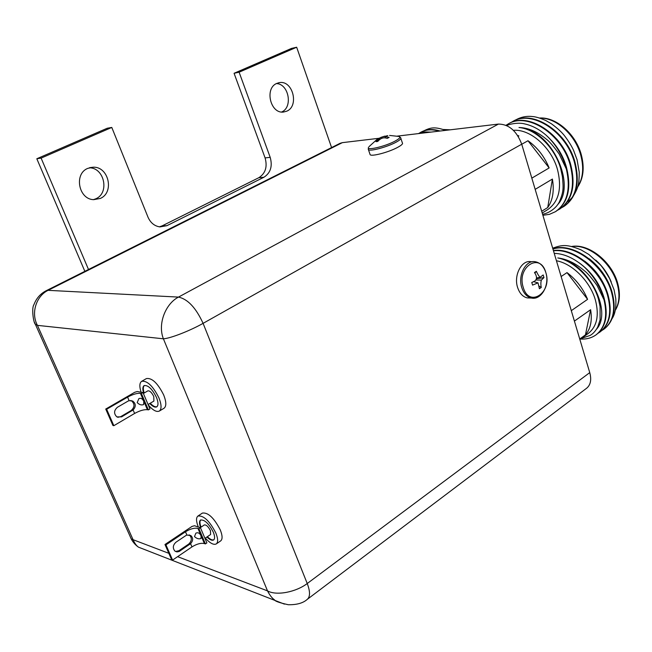 <?xml version="1.0" encoding="UTF-8"?>
<svg xmlns="http://www.w3.org/2000/svg" width="652" height="652" viewBox="0 0 652 652"><rect width="100%" height="100%" fill="white"/><g stroke="black" fill="none" stroke-linecap="round" stroke-linejoin="round"><path stroke-width="0.98" d="M513.409 130.327C530.223 128.811 551.478 147.482 557.525 169.659C562.097 188.404 558.821 201.729 547.704 209.626L542.211 213.008M542.57 214.223C549.31 213.261 557.33 207.36 559.823 200.792C563.687 191.142 563.458 188.061 562.391 176.472L560.687 168.681C554.868 147.539 535.83 128.957 518.992 127.507C528.153 127.735 537.256 131.614 546.311 139.145C549.18 141.174 553.466 146.13 559.163 154.019L566.327 168.982C570.899 189.145 567.264 203.383 555.414 211.704L555.936 211.378C568.226 202.609 571.69 187.735 566.319 166.773C562.407 154.394 555.667 143.864 546.107 135.192C555.48 143.921 562.048 154.548 565.814 167.083L566.327 168.982M546.107 135.192C539.22 129.283 532.097 125.526 524.73 123.929C518.878 122.209 509.122 124.043 506.759 125.616M515.039 120.343C520.451 117.124 526.172 115.852 532.203 116.521C535.528 116.684 540.035 118.012 545.74 120.49L551.527 123.856C557.892 128.566 562.407 132.788 565.072 136.504C568.821 141.525 571.657 146.138 573.589 150.367L577.101 159.854L579.229 172.193C579.155 183.522 578.405 187.23 574.053 194.826M572.823 196.578C571.348 198.632 569.335 200.506 566.792 202.21M541.682 211.248L547.745 207.523C552.823 200.164 554.371 190.677 552.399 179.064L535.162 189.365M561.869 207.589L563.752 206.529C576.091 197.727 579.62 182.886 574.339 162.006C565.944 131.337 531.73 109.577 512.48 121.622L510.646 122.723M563.996 206.374L564.273 206.211C576.612 197.401 580.15 182.568 574.868 161.696C566.482 131.028 532.276 109.275 513.018 121.329L512.48 121.622M542.888 215.299L549.416 214.345L555.414 211.704M557.696 210.172L559.595 209.113C571.91 200.327 575.398 185.47 570.076 164.548C561.616 133.807 527.37 111.94 508.161 123.978L506.009 125.29M559.84 208.958L560.117 208.787C572.432 200.001 575.928 185.144 570.606 164.231C562.163 133.497 527.916 111.647 508.699 123.676L508.161 123.978M573.817 158.493C571.201 150.873 567.199 143.88 561.812 137.523M570.573 164.247C567.957 155.021 563.312 146.602 556.653 138.998M566.042 165.885C563.206 156.537 558.365 148.102 551.527 140.579M557.362 204.964C577.24 185.046 550.842 128.68 518.992 127.507M517.647 135.494L518.878 135.926L517.99 136.023M518.878 135.926L518.177 136.317M527.981 140.742C537.313 147.352 544.363 156.423 549.147 167.947L527.981 140.742L521.73 144.255M549.147 167.947L531.82 178.143M547.745 207.523L552.399 179.064M556.433 260.759C572.432 263.579 590.28 281.485 595.463 300.295C599.327 315.486 596.93 326.538 588.267 333.449L579.881 339.48M581.348 338.429L590.215 335.397C593.116 333.742 595.618 330.947 597.729 327.019L600.093 319.879L600.084 306.611L598.536 299.407C593.124 279.732 574.526 261.012 557.77 257.947C566.865 259.015 575.838 263.375 584.689 271.02C587.501 273.115 591.657 277.98 597.167 285.617L603.988 299.733C607.794 315.975 605.121 327.703 595.961 334.916L596.458 334.558C605.993 326.937 608.503 314.631 603.988 297.63C600.329 286.089 593.825 275.935 584.485 267.165C593.646 276 599.987 286.269 603.507 297.964L603.988 299.733M584.485 267.165C574.306 258.265 564.216 253.661 554.224 253.359M552.684 248.167C562.187 244.818 566.612 244.011 581.03 249.855L588.87 254.484L600.027 264.549C601.918 266.277 605.146 271.004 609.702 278.754L614.078 289.822L615.79 298.738C616.287 307.589 615.056 314.223 612.081 318.632M579.734 338.991L585.439 334.892C590.639 328.779 592.358 320.385 590.614 309.708L574.404 321.102M602.04 330.385L603.842 329.219C613.418 321.566 615.985 309.276 611.535 292.332C604.054 265.071 572.554 242.259 552.953 249.072M603.842 329.219L604.331 328.869C613.915 321.216 616.482 308.918 612.032 291.982C604.494 264.427 572.472 241.566 552.904 248.909M580.508 339.032C586.376 339.39 591.527 338.021 595.961 334.916M598.104 333.237L599.913 332.064C609.473 324.427 612.008 312.121 607.517 295.152C600.533 270.14 573.124 247.972 553.475 250.824M599.913 332.064L600.402 331.705C609.962 324.068 612.505 311.762 608.023 294.802C600.973 269.512 573.059 247.247 553.393 250.555M611.372 289.928C607.183 277.385 599.799 267.002 589.221 258.779M607.582 293.416C603.361 280.311 595.692 269.529 584.575 261.044M603.76 296.896C599.359 282.838 591.111 271.444 579.025 262.715M596.327 329.423C613.263 311.477 587.827 262.022 557.77 257.947M567.012 272.609C576.181 279.553 583.035 288.461 587.582 299.341L567.012 272.609L561.127 276.529M587.582 299.341L571.299 310.662M585.439 334.892L590.614 309.708M595.732 260.107C602.611 266.244 607.794 273.571 611.274 282.072M429.733 132.25L418.372 133.603M431.086 132.095L424.322 131.932L418.225 133.619M439.057 131.142C432.211 129.137 426.188 129.471 420.972 132.16L419.187 133.212M440.076 131.019C433.034 128.843 426.84 129.129 421.502 131.891L420.98 132.16M423.531 130.979C430.573 127.58 434.338 126.447 445.658 130.359M130.367 536.987L131.223 538.911L133.065 539.693C134.63 543.255 136.431 545.74 138.46 547.15L147.409 550.622M284.402 604.119L138.46 547.15C135.404 545.007 132.992 542.26 131.231 538.911L34.434 322.194M307.345 599.294C303.204 603.084 296.839 604.893 288.249 604.722C279.561 602.79 275.046 601.217 274.696 600.011C272.145 598.283 269.757 595.243 267.507 590.883C276.603 596.075 296.293 591.943 307.239 583.524L589.75 372.618C591.649 379.7 590.622 384.9 586.678 388.201L307.345 599.294C310.27 596.71 310.238 591.454 307.239 583.524L203.09 323.351C190.531 330.499 170.685 338.38 163.399 338.804C157.45 323.84 165.641 303.653 178.493 297.092L498.454 124.076C508.902 124.222 516.653 130.93 521.714 144.19L203.09 323.351C195.967 307.842 187.768 299.089 178.493 297.092L48.085 290.336C36.593 295.772 30.587 312.634 37.433 325.364L35.387 324.321M46.259 290.686L339.985 143.35L342.349 142.649L48.085 290.336L46.259 290.686C40.448 293.669 36.349 298.314 33.953 304.623C31.337 308.021 33.496 323.229 35.395 324.321L35.395 324.321M589.75 372.618L521.714 144.19M498.454 124.076L397.304 136.113M379.032 138.281L342.349 142.649M93.448 199.642L95.738 198.819C109.691 193.179 104.524 167.743 89.332 167.784M100.269 198.452C114.556 192.666 108.786 166.496 93.26 167.205L87.8 168.363C73.733 173.782 78.623 199.414 93.668 199.659L100.269 198.452M281.591 112.014L281.607 112.005C293.09 107.441 288.901 83.937 276.456 83.57M286.766 111.174C299.333 106.137 292.87 80.18 279.553 82.608L276.864 83.374C264.313 88.167 270.384 113.978 283.506 112.046L286.766 111.174M159.406 226.847L162.144 225.861L166.912 225.673L159.879 226.912C154.467 226.065 150.506 222.821 148.004 217.181L111.785 127.442L41.109 158.11L88.509 269.488M263.954 177.23L258.868 177.686C265.478 173.391 267.556 166.806 265.095 157.914L270.197 157.344C272.666 166.284 270.58 172.91 263.954 177.23L166.912 225.673M331.583 147.564L296.66 47.229L291.452 48.427L234.076 73.285L265.095 157.914M41.109 158.11L36.822 158.754L84.858 271.322M111.785 127.442L107.197 128.257L36.822 158.754M258.868 177.686L162.144 225.861M296.66 47.229L239.113 72.201L270.197 157.344M239.113 72.201L234.076 73.285M213.815 539.791C212.242 540.378 210.091 539.351 207.36 536.71M200.62 527.435C199.186 523.637 199.145 521.176 200.498 520.052C204.565 519.489 208.827 523.515 213.285 532.122C214.899 536.156 215.005 538.772 213.612 539.962C212.063 540.801 209.838 539.815 206.92 537.012M198.338 527.02C196.081 521.38 195.942 517.729 197.923 516.05C203.603 515.267 209.569 520.907 215.82 532.969C218.07 538.617 218.216 542.268 216.277 543.923C213.685 545.202 210.034 543.255 205.315 538.104M197.923 516.05L202.381 513.083C208.086 512.276 214.06 517.892 220.286 529.929C222.519 535.561 222.658 539.212 220.694 540.883L216.277 543.923M200.27 527.664L204.32 524.942C206.276 524.673 208.322 526.596 210.457 530.728L210.612 534.493L204.956 538.348M201.077 535.968L200.987 538.495C198.86 539.285 196.7 538.642 194.508 536.563L195.877 533.157C198.053 532.179 199.781 533.116 201.077 535.968M185.853 535.569L186.871 535.039L190.946 535.651C193.31 538.079 193.188 540.752 190.58 543.662L179.137 551.502L176.896 551.91L174.891 551.07C172.503 548.087 172.861 545.129 175.983 542.195L185.853 535.569M189.137 534.868L189.634 535.186C192.12 538.128 191.802 541.095 188.689 544.086L178.868 550.736L175.478 551.47M194.5 525.74L192.022 526.409L164.98 544.501L165.942 544.86L185.478 531.779C190.335 528.821 194.492 527.696 197.939 528.405L198.933 528.739L200.441 527.721L194.5 525.74M197.939 528.405L204.394 543.564C200.938 542.806 196.798 543.915 191.973 546.898L190.58 543.662M204.394 543.564L205.396 543.915L206.888 542.896L200.441 527.721M164.98 544.501L171.631 559.701L172.593 560.076L191.973 546.898M198.933 528.739L205.396 543.915M165.942 544.86L172.593 560.076M201.06 527.134C199.708 523.564 199.602 521.16 200.734 519.921M530.084 297.997L527.289 297.899C522.822 296.831 519.603 293.384 517.639 287.556C513.45 275.388 521.641 259.7 530.989 261.688L532.578 261.697M536.131 279.993L541.331 280.107L543.972 277.613L536.922 278.689M543.972 277.613L543.173 274.957L540.068 277.312C538.756 275.992 537.525 273.987 536.368 271.289L534.827 273.188M536.368 271.289L534.485 272.512C537.9 277.548 536.987 280.857 531.763 282.438L532.578 285.111L538.014 282.862L539.408 288.722L541.274 287.483L539.09 286.073M541.274 287.483C540.72 284.842 540.736 282.389 541.331 280.107M400.89 138.452L402.333 142.829C403.197 143.725 401.526 145.298 397.312 147.548C388.519 152.283 371.827 156.676 370.157 154.744L369.92 154.027M368.975 146.708L377.272 139.161L379.708 138.216L375.992 141.655L377.736 141.451C380.662 138.085 383.808 137.067 387.182 138.387L389.13 137.385L385.128 136.586L387.801 135.64M381.909 138.11L381.534 137.165L378.722 138.485M387.801 135.616L381.534 137.165M156.953 406.701C155.217 407.264 152.975 406.106 150.229 403.229M143.701 393.286C142.438 389.268 142.584 386.709 144.133 385.593C148.102 385.014 152.209 388.942 156.456 397.378C158.395 402.317 158.485 405.479 156.733 406.864C155.005 407.671 152.682 406.555 149.756 403.515M141.093 392.219C139.275 386.522 139.463 382.887 141.655 381.314C147.205 380.499 152.959 386 158.909 397.826C161.623 404.737 161.745 409.154 159.292 411.086C156.513 412.292 152.845 410.255 148.273 404.973M141.655 381.314L146.431 378.567C152.014 377.728 157.776 383.213 163.701 395.006C166.39 401.901 166.496 406.326 164.019 408.266L159.292 411.086M143.383 393.466L147.849 390.874C149.756 390.589 151.729 392.471 153.766 396.514L153.896 401.078L148.077 404.501M143.823 401.518L143.619 404.59C141.435 405.389 139.292 404.721 137.189 402.569L138.9 398.6C140.971 397.785 142.609 398.755 143.823 401.518M128.012 401.119L129.104 400.646L132.739 401.07C135.975 403.661 136.097 406.62 133.106 409.953L121.598 416.881L116.863 416.889C113.668 413.678 113.855 410.475 117.425 407.264L128.012 401.119M130.742 400.491L131.549 400.841C134.882 403.979 134.76 407.198 131.191 410.499L120.661 416.677L117.776 417.321M137.262 391.526L134.711 392.284L105.73 409.048L106.651 409.244L127.596 397.125C132.772 394.346 137.05 393.075 140.433 393.327L141.386 393.498L143 392.561L137.262 391.526M140.433 393.327L147.401 409.7C144.01 409.399 139.748 410.646 134.614 413.45L133.106 409.953M147.401 409.7L148.371 409.896L149.968 408.951L143 392.561M105.73 409.048L112.918 425.471L113.839 425.691L134.614 413.45M141.386 393.498L148.371 409.896M106.651 409.244L113.839 425.691M144.173 393.009C142.984 389.228 143.049 386.717 144.377 385.471M577.648 186.888C583.035 178.444 584.078 167.89 580.769 155.249C575.325 134.809 556.034 117.499 539.962 118.142M615.292 310.14C619.367 303.147 620.028 294.484 617.273 284.158C611.649 262.601 588.479 243.783 571.812 246.57M449.448 129.911L443.564 129.569M177.613 556.661L267.507 590.883L163.399 338.804L37.433 325.364L133.065 539.693L168.835 553.312M189.667 544.436L188.689 544.086M179.838 551.095L178.868 550.736M186.871 535.039L185.478 531.779M533.841 298.192L531.445 298.045C526.979 296.978 523.76 293.522 521.796 287.671C517.606 275.462 525.814 259.716 535.162 261.713C540.166 262.65 543.711 266.236 545.797 272.463M545.83 272.609C540.329 251.713 516.384 266.929 523.254 287.402C529.171 308.323 552.554 292.52 545.83 272.609M399.709 136.814L400.67 137.759C401.526 138.64 399.847 140.196 395.625 142.438C386.799 147.14 370.1 151.574 368.445 149.691L368.209 149.015M370.157 154.744L368.445 149.691L368.445 147.474C366.563 150.799 384.982 146.488 394.786 141.248C399.969 138.444 401.167 136.822 398.388 136.39L389.554 135.429M132.128 410.695L131.191 410.499M121.598 416.881L120.661 416.677M129.104 400.646L127.596 397.125M563.752 206.529L564.273 206.211M559.595 209.113L560.117 208.787M577.558 187.205C583.434 178.469 584.681 167.654 581.299 154.744M539.587 118.02C556.189 116.838 575.724 134.035 581.274 154.63M615.243 310.393C619.742 303.082 620.582 294.133 617.754 283.555M571.511 246.505C588.683 243.131 611.967 261.729 617.713 283.4M443.376 129.495L450.279 129.805M93.26 167.205L89.886 167.629M279.553 82.608L278.371 82.845M190.946 535.651L189.634 535.186M545.83 272.585C549.921 284.948 541.307 300.409 531.445 298.045L527.289 297.899M536.881 277.931L540.068 277.312M533.352 281.582L537.688 282.772M380.246 139.186L379.733 138.265M385.324 137.988L385.12 136.586M384.77 136.129L380.613 137.49M132.739 401.07L131.549 400.841"/></g></svg>
